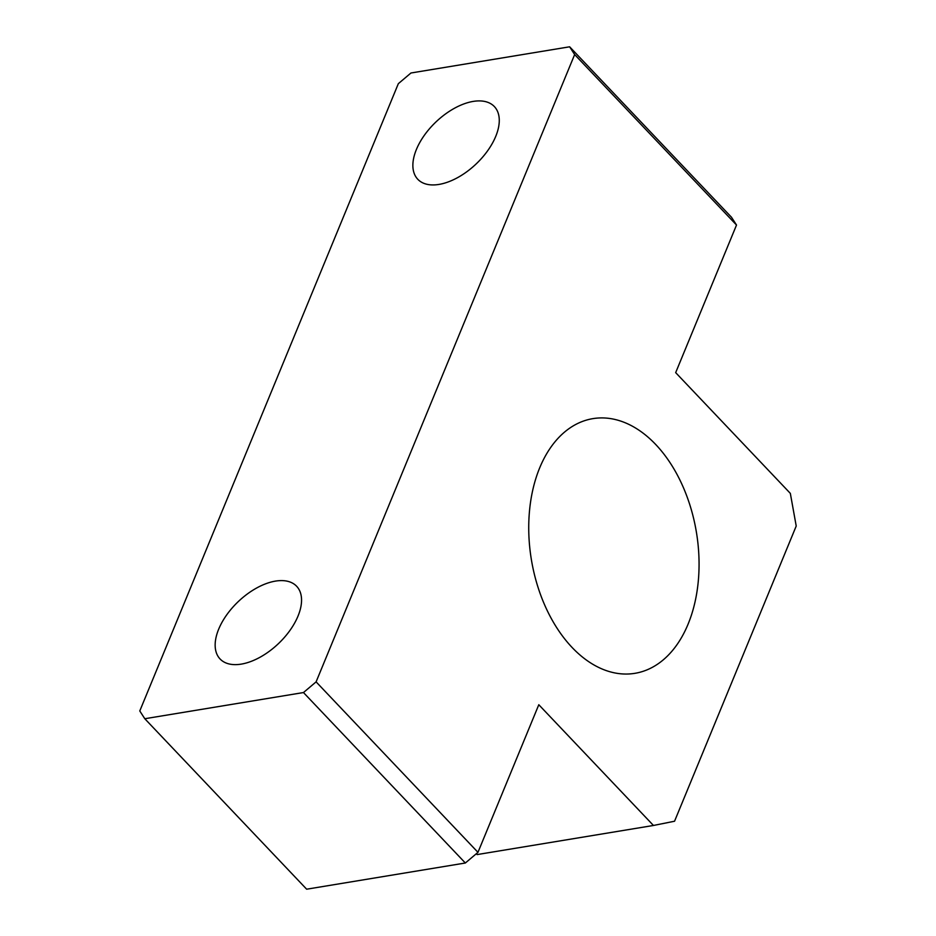 <?xml version="1.0" encoding="UTF-8"?>
<svg xmlns="http://www.w3.org/2000/svg" width="936" height="936" viewBox="0 0 936 936"><rect width="100%" height="100%" fill="white"/><g stroke="black" fill="none" stroke-linecap="round" stroke-linejoin="round"><path stroke-width="1.4" d="M416.403 149.468A52.802 29.075 136.5 0 1 454.463 108.26A52.802 29.075 136.5 0 1 494.36 106.564A52.802 29.075 136.5 0 1 495.741 136.375A52.802 29.075 136.5 0 1 457.681 177.583A52.802 29.075 136.5 0 1 417.784 179.279A52.802 29.075 136.5 0 1 416.403 149.468M218.685 629.168A52.802 29.075 136.5 0 1 256.745 587.948A52.802 29.075 136.5 0 1 296.642 586.264A52.802 29.075 136.5 0 1 298.022 616.063A52.802 29.075 136.5 0 1 259.962 657.283A52.802 29.075 136.5 0 1 220.065 658.967A52.802 29.075 136.5 0 1 218.685 629.168M655.726 444.506A129.063 83.643 80.6 0 0 592.886 418.638A129.063 83.643 80.6 0 0 529.472 511.231A129.063 83.643 80.6 0 0 572.083 647.455A129.063 83.643 80.6 0 0 634.924 673.323A129.063 83.643 80.6 0 0 698.326 580.73A129.063 83.643 80.6 0 0 655.726 444.506M796.22 526.032L790.335 493.377L675.675 372.633L736.515 225.038L574.645 54.569L316.099 681.864L477.968 852.333L538.797 704.726L653.457 825.47L674.552 821.235L796.22 526.032M476.319 853.714L477.138 854.58L653.457 825.47M574.645 54.569L569.638 46.8L410.951 72.996L398.338 83.667L139.78 710.962L144.799 718.731L306.657 889.2L465.344 863.004L303.475 692.546L316.099 681.864M477.968 852.333L465.344 863.004M144.799 718.731L303.475 692.546M569.638 46.8L731.507 217.269L736.515 225.038"/></g></svg>
